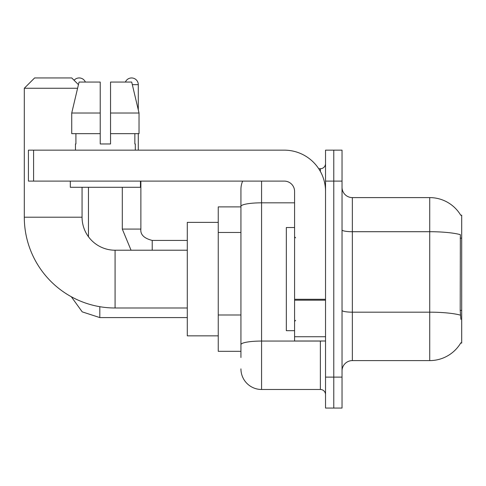 <?xml version="1.0" encoding="UTF-8"?>
<svg xmlns="http://www.w3.org/2000/svg" width="486" height="486" viewBox="0 0 486 486"><rect width="100%" height="100%" fill="white"/><g stroke="black" fill="none" stroke-linecap="round" stroke-linejoin="round"><path stroke-width="0.73" d="M352.35 360.6L429.721 360.6A36.104 36.104 0 0 0 460.868 342.758L460.685 343.067L461.7 343.067L461.7 215.146L460.764 215.274A36.104 36.104 0 0 0 429.721 197.608A36.104 36.104 0 0 1 460.685 215.146A36.104 36.104 0 0 0 429.721 197.608L352.35 197.608A10.315 10.315 0 0 1 342.035 187.292A10.315 10.315 0 0 0 352.35 197.608L352.35 360.6A10.315 10.315 0 0 0 342.035 370.921M240.935 357.508L240.935 206.404L240.935 206.896L218.244 206.896L218.244 351.317L240.935 351.317M333.779 377.106L333.779 408.058L342.035 408.058L342.035 377.106L333.779 377.106L333.779 408.058L325.529 408.058L325.529 377.106L333.779 377.106L333.779 181.102L333.779 377.106M325.529 377.106L325.529 150.156L333.779 150.156L333.779 181.102L333.779 150.156L342.035 150.156L342.035 377.106M460.868 319.338L460.206 310.378L460.351 234.659A36.104 6.269 180 0 0 429.721 231.707L429.721 197.608A36.104 36.104 0 0 1 460.764 215.274M261.571 181.102L261.571 389.486L320.371 389.486L320.371 341.002M318.725 168.727L320.371 168.727A5.158 5.158 0 0 0 325.529 163.569M240.935 226.276L240.935 189.358A20.631 20.631 0 0 1 242.66 181.102M240.935 348.225L240.935 321.185M294.583 202.826L261.571 202.826A20.631 3.584 180 0 0 240.935 206.404L240.935 189.358M325.529 394.644A5.158 5.158 0 0 0 320.371 389.486M261.571 389.486A20.631 20.631 0 0 1 240.935 368.856M110.541 143.965L100.225 143.965L110.541 143.965L100.225 143.965L110.541 143.965L110.541 82.067L131.706 82.067L139.032 113.019L139.032 133.65L110.541 133.65M125.4 82.067A6.707 6.707 0 0 1 138.291 84.649L138.291 109.879L139.032 113.019L110.541 113.019M294.583 227.527L286.327 227.527L286.327 330.687L294.583 330.687M187.292 307.99L115.079 307.99A90.779 90.779 0 0 1 24.3 217.212L24.3 88.258L34.615 77.942L71.752 77.942L78.453 84.643M115.079 307.99L115.079 250.223A33.012 33.012 0 0 1 82.067 217.212L82.067 187.292M77.59 88.258L24.3 88.258M218.244 222.369L187.292 222.369L187.292 335.844L218.244 335.844M74.091 80.281A6.707 6.707 0 0 1 85.372 82.067M88.464 236.737L88.464 187.292M122.302 187.292L122.302 229.076L140.873 229.076L140.873 181.102M138.291 133.65L138.291 150.156M325.529 341.002L294.583 341.002L294.583 299.285L325.529 299.285M325.529 191.417A41.261 41.261 0 0 0 284.261 150.156L33.583 150.156L33.583 181.102L284.261 181.102A10.315 10.315 0 0 1 294.583 191.417L294.583 299.285M33.583 181.102L28.425 181.102L28.425 150.156L33.583 150.156M75.47 143.965L75.913 143.965L75.47 143.965L75.47 150.156M135.302 143.965L134.853 143.965L135.302 143.965L135.302 150.156M134.853 133.65L134.853 143.965M100.225 113.019L71.734 113.019L79.06 82.067L100.225 82.067L100.225 143.965M75.913 143.965L75.913 133.65M70.312 181.102L70.312 187.292L140.46 187.292L140.46 181.102M100.225 133.65L71.734 133.65L71.734 113.019L79.06 82.067M139.032 133.65L139.032 113.019L131.706 82.067M461.7 238.164L460.206 238.164M461.7 310.378L460.206 310.378M240.935 232.466L218.244 232.466M240.935 314.995L218.244 314.995M429.721 360.6L429.721 231.707L352.35 231.707A10.315 1.792 0 0 1 342.035 229.914M460.461 315.153A36.104 6.269 180 0 0 429.721 312.176L352.35 312.176A10.315 1.792 -0 0 1 342.035 310.384M342.035 181.102L325.529 181.102M322.163 341.002A5.158 0.893 0 0 1 320.371 341.057L261.571 341.057A20.631 3.584 180 0 0 240.935 344.641M320.371 171.443L320.371 168.727M24.3 217.212L82.067 217.212M187.292 317.583L99.812 317.583L82.219 311.86L71.302 296.739L82.219 311.86L99.812 317.583L82.219 311.86L71.302 296.739L82.219 311.86L99.812 317.583L82.219 311.86L71.302 296.739L82.219 311.86L99.812 317.583L99.812 306.696M152.221 250.223L152.221 240.436M132.32 84.649L138.291 84.649M325.529 300.184L294.583 300.184M294.583 336.737L325.529 336.737M295.61 237.842L294.583 236.81M295.61 320.371L294.583 321.404M187.292 250.223L115.079 250.223M71.302 296.739L82.219 311.86L99.812 317.583M122.302 229.076L131.056 250.223L122.302 229.076M152.221 240.418C144.032 238.359 140.247 234.574 140.873 229.076C140.247 234.574 144.032 238.359 152.221 240.418C144.032 238.359 140.247 234.574 140.873 229.076C140.247 234.574 144.032 238.359 152.221 240.418C144.032 238.359 140.247 234.574 140.873 229.076C140.247 234.574 144.032 238.359 152.221 240.418C144.032 238.359 140.247 234.574 140.873 229.076C140.247 234.574 144.032 238.359 152.221 240.418L187.292 240.418"/></g></svg>

